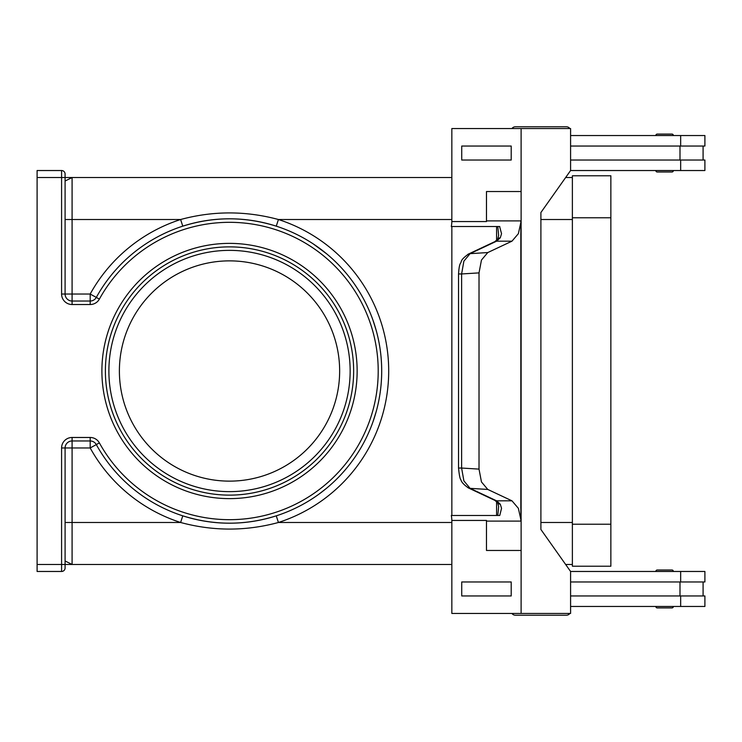 <?xml version="1.0" encoding="UTF-8"?>
<svg xmlns="http://www.w3.org/2000/svg" width="742" height="742" viewBox="0 0 742 742"><rect width="100%" height="100%" fill="white"/><g stroke="black" fill="none" stroke-linecap="round" stroke-linejoin="round"><path stroke-width="1.11" d="M570.589 131.584A4.202 4.202 0 0 0 570.589 130.416M569.837 128.552A4.202 4.202 0 0 0 566.434 126.799L515.347 126.799A4.202 4.202 0 0 0 511.943 128.552M570.589 610.416A4.202 4.202 0 0 1 570.589 611.584M569.837 613.448A4.202 4.202 0 0 1 566.434 615.201L515.347 615.201A4.202 4.202 0 0 1 511.943 613.448M657.254 607.921L671.946 607.921L657.254 607.921A1.401 1.401 0 0 1 655.854 606.52L673.346 606.52A1.401 1.401 0 0 1 671.946 607.921L657.254 607.921M655.854 571.396A1.401 1.401 0 0 1 657.254 569.995L671.946 569.995A1.401 1.401 0 0 1 673.346 571.396L655.854 571.396A1.401 1.401 0 0 1 657.254 569.995L671.946 569.995M671.946 172.005A1.401 1.401 0 0 0 673.346 170.604L655.854 170.604A1.401 1.401 0 0 0 657.254 172.005L671.946 172.005L657.254 172.005A1.401 1.401 0 0 1 655.854 170.604M673.346 135.48A1.401 1.401 0 0 0 671.946 134.079L657.254 134.079A1.401 1.401 0 0 0 655.854 135.48L673.346 135.48M521.116 521.097L521.116 550.471L486.474 550.471L486.483 521.097L521.116 521.097A20.989 14.84 90 0 0 521.116 520.763L518.37 508.326L511.971 500.822L496.602 500.822L470.085 488.347L463.88 480.862L461.617 468.044L458.528 468.044L458.528 273.956L461.617 273.956L463.88 261.138L470.085 253.653A6.993 5.611 -115.2 0 0 468.387 254.079A6.993 5.611 -115.2 0 0 468.369 254.079A6.993 5.611 -115.2 0 0 467.97 254.293M486.483 521.097A20.989 14.84 90 0 0 486.474 520.439L451.841 520.439A20.989 14.84 -90 0 0 451.312 515.486L499.756 515.486L501.546 508.326L500.303 504.235L496.602 500.822A6.993 5.611 -64.8 0 1 494.914 500.405A6.993 5.611 -64.8 0 0 494.914 500.405L468.387 487.921A6.993 5.611 115.2 0 1 468.387 487.921A6.993 5.611 115.2 0 1 468.119 487.791M458.537 468.044C459.242 475.242 460.059 479.193 460.967 479.888C461.413 482.077 463.889 484.758 468.397 487.921A6.993 5.611 115.2 0 0 470.085 488.347L487.772 489.442L481.465 481.948L479.017 469.111L461.617 468.044L461.617 273.956L479.017 272.889L481.465 260.052L487.772 252.558L470.085 253.653L496.602 241.178L500.303 237.765L501.546 233.674L499.616 226.514M498.643 235.52L497.789 226.514M497.641 502.798A6.993 4.693 -37.6 0 0 497.687 502.863L498.643 506.489L497.789 515.486M458.537 273.956C458.899 268.233 459.521 264.718 460.411 263.41C462.08 261.212 459.465 260.739 468.378 254.098L494.905 241.604A6.993 5.611 -115.2 0 0 494.905 241.604A6.993 5.611 -115.2 0 1 496.602 241.178L511.971 241.178L518.37 233.674L521.116 221.237A20.989 14.84 90 0 0 521.116 220.903L486.483 220.903A20.989 14.84 90 0 1 486.474 221.561L486.474 191.529L521.107 191.529L521.107 128.552L451.841 128.552L451.841 221.561A20.989 14.84 -90 0 1 451.312 226.514L499.756 226.514M376.296 330.765L373.003 320.275L376.296 330.765M339.65 371A110.131 110.131 0 0 0 229.519 260.869A110.131 110.131 0 0 0 119.388 371A110.131 110.131 0 0 0 229.519 481.131A110.131 110.131 0 0 0 339.65 371M353.646 371A124.127 124.127 0 0 0 229.519 246.873A124.127 124.127 0 0 0 105.392 371A124.127 124.127 0 0 1 229.519 246.873A124.127 124.127 0 0 1 353.646 371A124.127 124.127 0 0 1 229.519 495.127A124.127 124.127 0 0 1 105.392 371A124.127 124.127 0 0 1 229.519 246.873A124.127 124.127 0 0 1 353.646 371M67.142 298.98A6.993 6.993 0 0 1 65.092 294.036L72.085 294.036L72.085 304.526L90.181 304.526L90.181 294.036L99.372 299.109A148.688 148.688 0 0 1 378.207 371A148.688 148.688 0 0 1 99.372 442.891L90.181 447.964L90.181 440.971L72.085 440.971L90.181 440.971A6.993 6.993 0 0 1 96.302 444.588A152.184 152.184 0 0 0 381.703 371A152.184 152.184 0 0 0 96.302 297.412A6.993 6.993 0 0 1 90.181 301.029L72.085 301.029A6.993 6.993 0 0 1 65.092 294.036L65.092 174.036A3.497 3.497 0 0 0 64.062 171.56A3.497 3.497 0 0 1 65.092 174.036L65.092 174.5M319.338 248.143L326.619 253.81L313.384 244.007M61.586 294.036L65.092 294.036L65.092 177.533L61.586 177.533L61.586 170.53A3.497 3.497 0 0 1 64.062 171.56A3.497 3.497 0 0 0 61.586 170.53L37.1 170.53L37.1 177.533L61.586 177.533L61.586 294.036A10.499 10.499 0 0 0 72.085 304.526M451.841 522.489L278.417 522.489L276.274 515.829C245.148 525.624 213.984 525.624 182.773 515.829L180.621 522.489L72.085 522.489L72.085 447.964L90.181 447.964A159.187 159.187 0 0 0 180.621 522.489C213.269 531.272 245.862 531.272 278.417 522.489A159.187 159.187 0 0 0 278.417 219.511L276.274 226.171C245.055 216.376 213.891 216.376 182.773 226.171L180.621 219.511C213.177 210.728 245.769 210.728 278.417 219.511L451.841 219.511M99.372 442.891A10.499 10.499 0 0 0 90.181 437.474L72.085 437.474A10.499 10.499 0 0 0 61.586 447.964L61.586 564.467L37.1 564.467L37.1 571.47L61.586 571.47A3.497 3.497 0 0 0 65.092 567.964L65.092 447.964A6.993 6.993 0 0 1 72.085 440.971L72.085 447.964L65.092 447.964A6.993 6.993 0 0 1 67.142 443.02M61.586 571.47L61.586 564.467L65.092 564.467L65.092 567.5M572.379 564.467L565.636 564.467M451.841 564.467L72.085 564.467L72.085 522.489L65.092 522.489M65.092 564.467L72.085 564.467L65.092 560.971M451.841 177.533L72.085 177.533L65.092 181.029M65.092 219.511L72.085 219.511L72.085 177.533L65.092 177.533M37.1 564.467L37.1 177.533M572.379 177.533L565.636 177.533M326.619 488.19L319.338 493.857L326.619 488.19M376.296 411.235L373.003 421.725L376.296 411.235M657.254 134.079L671.946 134.079L657.254 134.079M494.914 500.396L497.697 502.863A6.993 4.693 -37.6 0 0 500.303 504.235M500.303 237.765A6.993 4.693 -142.4 0 0 497.697 239.137A6.993 4.693 -142.4 0 0 497.641 239.202M451.841 221.561L486.474 221.561M511.971 241.178L487.772 252.558M479.017 272.889L479.017 469.111M487.772 489.442L511.971 500.822M511.21 160.04L511.21 146.044L511.201 160.04L461.728 160.04L461.728 146.044L511.201 146.044M486.474 550.471L486.474 520.439M521.116 550.471L521.107 613.448L451.841 613.448L451.841 520.439M511.21 595.956L511.21 581.96L461.728 581.96L461.728 595.956L511.21 595.956L511.201 581.96M520.838 520.763L520.838 221.237M521.116 520.763L521.116 221.237M521.107 613.448L570.589 613.448L570.589 571.47L540.899 529.482L540.899 212.518L570.589 170.53L570.589 128.552L521.107 128.552M521.107 191.529L521.116 220.903M486.483 191.529L486.483 220.903M451.85 515.486L451.85 226.514M570.589 595.956L704.9 595.956L704.9 606.455L570.589 606.455M679.997 581.96L679.997 595.956M680.664 581.96L680.664 571.47L704.9 571.47L704.9 581.96L570.589 581.96M570.589 146.044L704.9 146.044L704.9 135.545L570.589 135.545M680.664 160.04L680.664 170.53L704.9 170.53L704.9 160.04L570.589 160.04M679.997 160.04L679.997 146.044M680.664 571.47L570.589 571.47M572.379 566.22L572.379 175.78L610.861 175.78L610.861 566.22L572.379 566.22M680.664 170.53L570.589 170.53M515.347 126.799L566.434 126.799M350.15 371A120.631 120.631 0 0 0 229.519 250.369A120.631 120.631 0 0 0 108.889 371A120.631 120.631 0 0 0 229.519 491.631A120.631 120.631 0 0 0 350.15 371M101.895 371A127.624 127.624 0 0 0 229.519 498.624A127.624 127.624 0 0 0 357.143 371A127.624 127.624 0 0 0 229.519 243.376A127.624 127.624 0 0 0 101.895 371M96.302 444.588A152.184 152.184 0 0 0 381.703 371A152.184 152.184 0 0 0 364.665 301.029M96.302 297.412A6.993 6.993 0 0 1 93.733 300.056M90.181 437.474L90.181 440.971A6.993 6.993 0 0 1 93.733 441.944M64.062 570.44A3.497 3.497 0 0 0 65.092 567.964M61.586 447.964L65.092 447.964M72.085 437.474L72.085 440.971M64.062 171.56A3.497 3.497 0 0 1 65.092 174.036M90.181 304.526A10.499 10.499 0 0 0 99.372 299.109M72.085 294.036L72.085 219.511L180.621 219.511A159.187 159.187 0 0 0 90.181 294.036L72.085 294.036M572.379 219.511L540.899 219.511M572.379 522.489L540.899 522.489M496.593 226.514L496.593 240.38M496.593 501.62L496.593 515.486M680.664 606.455L680.664 595.956M572.379 524.232L610.861 524.232M572.379 217.768L610.861 217.768M680.664 135.545L680.664 146.044M703.082 581.96L703.082 595.956M498.643 235.483L497.697 239.137L494.914 241.604M703.082 146.044L703.082 160.04"/></g></svg>
